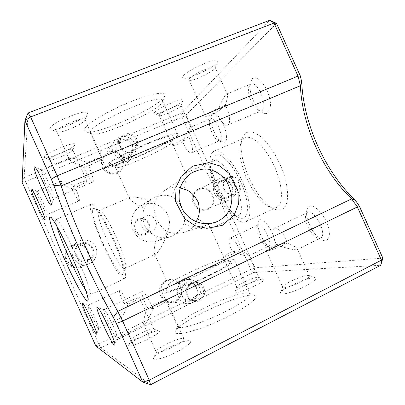 <?xml version="1.0" encoding="UTF-8"?>
<svg xmlns="http://www.w3.org/2000/svg" width="405" height="405" viewBox="0 0 405 405"><rect width="100%" height="100%" fill="white"/><g stroke="black" fill="none" stroke-linecap="round" stroke-linejoin="round"><path stroke-width="0.3" stroke-dasharray="2.02 1.52" d="M236.145 194.299C232.586 195.585 229.205 195.053 226 192.699C223.403 189.181 222.492 185.905 223.261 182.863C224.218 180.448 225.909 178.504 228.334 177.025C233.295 175.299 238.788 177.182 240.929 185.951C240.929 189.727 239.335 192.512 236.145 194.299L235.158 193.656C231.741 195.286 228.309 194.213 224.861 190.451C221.753 183.399 224.745 180.595 227.99 178.291C231.974 175.952 235.685 177.699 239.112 183.536C240.18 188.821 238.925 192.167 235.335 193.58M244.205 138.272L245.4 137.67C252.457 134.754 266.05 147.719 274.458 166.541C282.948 185.328 283.591 204.049 276.706 207.345C274.028 208.661 270.778 208.099 266.961 205.654C252.583 196.941 237.112 162.511 240.17 146.033C240.767 142.276 242.114 139.69 244.205 138.272M213.349 151.586L214.402 151.045C220.664 148.473 233.634 161.98 242.17 181.076C250.776 200.136 252.244 218.751 246.144 221.672C239.628 225.104 226.79 211.42 218.442 193.398C209.998 175.436 207.254 155.819 213.349 151.586M246.078 132.855C250.143 130.704 255.398 132.258 261.843 137.518C270.343 145.344 278.974 159.61 283.93 174.241C288.512 188.806 288.719 201.376 284.872 207.127C281.521 210.777 276.964 210.914 271.198 207.547C255.145 197.812 238.155 160.005 241.562 141.593C242.236 137.396 243.739 134.485 246.078 132.855M215.116 155.5C221.039 150.933 236.064 167.893 243.445 188.634C250.984 209.37 247.263 223.099 237.548 216.771C224.983 209.694 209.269 174.722 212.347 160.689C212.807 158.173 213.729 156.441 215.116 155.5M228.131 196.627L227.959 196.703C219.252 200.85 212.255 185.849 221.029 181.845C229.934 176.879 237.563 192.755 228.131 196.627M252.234 78.646C256.618 74.348 266.531 85.101 269.548 97.868C272.737 110.646 267.391 117.642 260.44 111.183C254.062 105.73 248.66 91.221 250.113 83.268L252.234 78.646M276.524 23.389L186.006 115.076L181.501 113.152L182.093 117.202L250.862 269.355L98.79 344.017L25.591 181.521L182.093 117.202L186.006 115.076L255.039 267.811L382.872 258.127M309.967 206.185C314.994 204.56 324.648 214.964 328.091 226.096C331.675 237.259 327.488 243.795 320.542 239.158C313.627 234.92 306.388 221.272 306.56 212.898C306.595 209.142 307.729 206.899 309.967 206.185M259.949 219.799C263.26 218.725 270.175 226.709 273.4 235.558C276.387 245.415 275.37 249.475 270.348 247.749C264.516 244.812 256.978 229.767 257.95 223.074C258.152 221.226 258.82 220.138 259.949 219.799M212.124 114.038C214.954 111.269 221.97 119.293 225.074 129.114C228.278 138.94 226.056 145.562 221.201 141.922C215.546 138.196 209.289 122.573 210.975 116.291L212.124 114.038M213.162 161.033L213.805 160.714C218.624 158.669 228.678 169.3 235.31 184.143C242.003 198.961 243.263 213.501 238.52 215.703C237.011 216.447 235.138 216.133 232.905 214.772C222.006 208.641 208.084 177.663 210.762 165.493C211.157 163.311 211.957 161.828 213.162 161.033M228.233 197.645C218.224 202.308 210.554 185.338 220.679 180.939C230.668 176.393 238.256 193.18 228.233 197.645M250.179 84.523L251.252 83.946C258.572 81.142 268.895 109.259 261.2 110.854C259.813 111.264 258.223 110.676 256.431 109.102C251.626 104.986 247.506 93.925 248.594 87.961L250.179 84.523M150.559 384.75L100.769 347.743L95.833 346.007L98.79 344.017L100.769 347.743L253.505 272.464L250.862 269.355L255.039 267.811L253.505 272.464L380.771 265.265M28.066 113.005L24.103 177.552L22.128 182.387L25.591 181.521L24.103 177.552L181.501 113.152L269.776 20.25M308.013 212.296C314.913 209.648 327.473 234.642 320.841 237.907C319.585 238.661 317.986 238.423 316.037 237.188C310.848 234.014 305.329 223.606 305.456 217.293C305.466 214.903 306.094 213.324 307.334 212.564L308.013 212.296M258.253 224.881C263.058 222.952 273.329 244.2 268.561 246.245L266.125 245.972C261.767 243.785 256.026 232.328 256.76 227.311L258.253 224.881M210.362 118.959L210.919 118.65C215.855 116.427 225.043 139.523 219.712 140.682L217.247 140.014C213.005 137.219 208.236 125.322 209.501 120.634L210.362 118.959M183.921 189.221C185.844 181.85 186.629 176.97 186.27 174.57L184.953 173.279L184.457 173.537C181.501 175.947 177.172 183.581 171.472 196.44C166.222 194.699 160.623 194.947 154.685 197.189L151.885 198.693C148.017 201.412 145.577 204.631 144.58 208.357C136.424 204.353 131.478 201.244 129.742 199.027L129.661 197.412L130.126 197.164C133.27 196.283 141.553 197.898 154.983 202.019C156.725 197.655 159.935 193.798 164.612 190.446L167.741 188.755C172.383 186.918 176.585 186.589 180.346 187.773M197.321 218.892C204.15 222.37 208.357 225.064 209.947 226.977C210.696 227.914 210.711 228.572 210.003 228.952C206.818 230.04 198.106 228.354 183.87 223.894C184.933 220.993 184.72 216.68 183.232 210.965M180.276 204.707C177.142 200.328 174.211 197.574 171.472 196.44M229.276 199.954L228.865 200.131C216.548 205.791 206.732 184.741 218.983 178.944C231.675 171.639 242.803 194.354 229.276 199.954M225.322 105.229C226.947 100.081 227.701 96.598 227.575 94.78L226.952 93.879L226.208 94.324C223.707 97.073 220.573 103.169 216.812 112.62C210.691 115.293 206.909 116.524 205.477 116.321L205.917 115.243C208.119 113.122 218.341 107.831 225.322 105.229C229.949 113.354 231.042 124.381 227.468 125.11C223.818 125.196 220.269 121.034 216.812 112.62L225.322 105.229M314.002 277.729L315.829 278.058C317.92 279.369 308.463 285.469 297.224 289.919C285.981 294.415 277.86 295.356 280.797 292.071C284.214 287.57 307.111 277.663 314.002 277.729M189.96 340.853L190.061 340.883C193.215 341.886 184.412 348.624 172.57 354.005C160.734 359.432 151.338 360.997 154.006 357.337C157.317 351.748 185.5 338.833 189.96 340.853M253.039 295.063L255.342 295.569C260.344 297.842 240.879 311.349 215.374 322.421C189.884 333.558 171.011 336.818 175.988 330.242C182.366 319.915 239.309 293.944 253.039 295.063M158.816 330.91L158.866 330.931C164.374 332.525 124.907 350.907 128.993 344.827C130.886 341.025 155.793 329.417 158.816 330.91M262.83 279.121L263.827 279.288C267.786 281.359 230.263 297.326 235.001 291.58C237.052 288.335 257.879 279.01 262.83 279.121M117.678 173.335C112.696 175.061 107.143 173.517 103.614 169.401C101.761 166.308 101.088 163.012 101.599 159.519C102.845 156.239 105.006 153.758 108.084 152.077C113.081 150.397 118.589 151.976 122.067 156.067C123.905 159.135 124.578 162.4 124.087 165.873C122.872 169.138 120.736 171.629 117.678 173.335M145.294 234.535C135.746 238.98 128.699 223.352 138.353 219.151C147.886 214.807 154.867 230.278 145.294 234.535M82.093 266.895C76.899 268.864 71.128 267.437 67.483 263.26C65.575 260.091 64.891 256.674 65.443 253.009C66.764 249.546 69.027 246.883 72.242 245.025C77.451 243.111 83.172 244.574 86.766 248.721C88.66 251.864 89.338 255.251 88.811 258.886C87.526 262.339 85.288 265.007 82.093 266.895M175.603 301.7C170.733 303.689 165.265 302.358 161.772 298.308C159.924 295.225 159.231 291.889 159.697 288.294C160.891 284.887 162.987 282.255 165.989 280.397C170.875 278.458 176.286 279.825 179.744 283.849C181.572 286.902 182.26 290.213 181.82 293.782C180.655 297.174 178.585 299.816 175.603 301.7M207.811 209.598C203.133 211.354 197.868 209.906 194.481 205.917C192.684 202.905 192.005 199.685 192.431 196.253C193.56 193.018 195.564 190.563 198.445 188.872C210.949 183.197 220.35 203.993 207.811 209.598M84.437 129.205C86.305 124.168 106.424 111.795 128.147 102.774C149.885 93.692 166.187 90.796 164.855 95.499C163.701 104.87 100.243 134.409 86.71 132.005C84.549 131.736 83.794 130.805 84.437 129.205M183.247 76.029C187.555 69.685 219.383 56.072 217.708 61.251C217.855 65.22 190.952 78.823 184.224 78.261C182.483 78.205 182.159 77.461 183.247 76.029M50.017 128.451C50.357 122.573 91.378 106.525 87.48 113.689C86.219 118.493 58.173 131.023 51.496 129.752L50.017 128.451M44.069 157.175C44.155 153.333 77.603 139.862 74.854 144.727C74.1 148.078 49.091 159.023 44.773 157.874L44.069 157.175M154.335 112.61C157.256 108.206 184.477 96.618 182.949 100.405C182.984 103.265 159.211 114.615 154.776 113.881C153.89 113.8 153.743 113.38 154.335 112.61M274.858 228.131C278.078 227.109 284.821 234.859 287.656 243.035C278.984 247.637 264.956 252.649 266.257 250.746C267.082 249.596 270.525 247.612 276.59 244.787C286.183 248.224 292.83 249.88 296.526 249.753L297.305 249.495L297.052 248.351C295.751 247.015 292.618 245.248 287.656 243.035L276.59 244.787C272.509 236.535 271.73 231.063 274.256 228.369L274.858 228.131M230.232 238.13C233.351 238.56 236.601 242.711 239.983 250.584C232.926 254.203 222.451 258.157 223.155 256.967C223.793 256.081 226.881 254.355 232.419 251.778C240.378 254.634 245.673 256.031 248.311 255.985L248.726 255.854L248.655 255.251C247.688 254.208 244.792 252.649 239.983 250.584L232.419 251.778C229.022 244.767 228.187 240.261 229.913 238.251L230.232 238.13M188.674 137.062C190.315 132.111 191.069 128.942 190.937 127.56L190.568 127.129L190.178 127.372C188.421 129.357 185.981 134.273 182.863 142.115C177.274 144.56 173.927 145.704 172.819 145.552L173.092 144.95C176.053 142.762 181.248 140.13 188.674 137.062C192.309 143.709 193.681 152.326 191.276 152.852C188.654 152.812 185.849 149.232 182.863 142.115L188.674 137.062M115.729 166.536C118.812 161.337 169.249 138.956 171.457 141.775L171.715 142.12C172.682 145.694 122.811 168.642 116.179 167.716L115.536 167.548L115.729 166.536M183.87 223.894C181.708 229.002 177.82 233.037 172.206 236.004L169.968 236.874C165.068 238.226 160.78 237.978 157.115 236.13C152.584 235.401 148.265 231.538 144.165 224.532C142.231 217.399 142.368 212.007 144.58 208.357M158.618 240.373C168.374 235.988 172.414 223.074 167.133 213.592C162.02 204.019 148.984 200.475 140.044 206.373C132.268 211.344 129.246 222.274 133.361 230.855C137.396 239.471 147.774 244.053 156.543 241.183L158.618 240.373M157.115 236.13C154.7 244.853 153.733 250.563 154.214 253.262L155.343 254.32L155.733 254.168C158.411 252.457 162.678 245.086 168.546 232.065C173.229 233.741 178.529 233.796 184.447 232.227L186.938 231.26C191.737 228.805 194.891 225.615 196.4 221.697M169.295 285.236C175.107 286.072 225.317 263.048 224.785 259.818L224.74 259.458C223.19 256.466 172.211 279.091 168.708 284.29L168.44 284.781L169.295 285.236M154.983 202.019C153.191 206.368 153.996 212.671 157.403 220.927C161.661 227.468 165.372 231.179 168.546 232.065M207.694 208.702L207.325 208.864C196.157 213.987 187.348 195.094 198.45 189.834C209.962 183.207 219.961 203.624 207.694 208.702M189.408 78.722C192.36 74.601 213.025 65.205 215.04 67.068L215.318 67.589C215.531 70.424 195.028 80.762 190.051 80.372L189.135 80.18L189.408 78.722M308.134 275.41L309.466 275.643L309.623 276.144C309.39 279.607 281.09 290.932 282.644 286.988L283.07 286.254C285.601 282.953 303.056 275.39 308.134 275.41M183.526 338.519L184.037 339.056C185.075 342.392 155.763 355.767 156.092 351.803L156.406 350.948C158.821 346.877 180.321 337.031 183.526 338.519M247.546 292.962L249.551 293.392L250.128 294.511C250.006 298.039 233.214 308.635 213.45 317.242C193.686 325.883 177.395 329.761 177.461 326.293L178.094 324.658C183.667 315.672 235.502 292.035 247.546 292.962M153.495 328.987L153.773 329.255C154.766 331.346 130.719 342.529 130.881 339.896L131.007 339.466C132.374 336.712 151.333 327.883 153.495 328.987M257.899 277.207L258.749 277.582C259.018 279.794 235.877 289.671 236.722 286.998L236.91 286.608C238.413 284.239 254.254 277.142 257.899 277.207M117.44 172.368C108.302 176.803 97.929 164.592 103.979 156.477C108.373 151.384 113.516 150.655 119.414 154.275C124.36 159.109 124.917 164.268 121.09 169.761L117.44 172.368M145.096 233.65L144.843 233.761C136.647 237.532 130.273 224.081 138.378 220.128C146.878 215.136 154.199 229.883 145.096 233.65M81.805 266.024L80.433 266.546C69.037 270.646 60.522 253.657 70.642 246.999C77.046 243.44 82.448 244.544 86.847 250.31C89.728 256.962 88.042 262.202 81.805 266.024M175.441 300.9L169.877 301.887C157.246 301.117 158.016 280.073 170.606 280.209C181.572 279.268 185.622 296.511 175.441 300.9M90.371 131.64C92.532 122.715 158.228 93.757 162.197 99.919L162.668 101.25C161.858 109.309 104.09 136.176 92.254 134.101L90.436 133.407L90.371 131.64M56.776 131.2C56.968 127.514 83.303 116.362 84.878 119.272L84.969 120.032C84.098 123.515 62.704 133.078 57.824 132.157L56.882 131.777L56.776 131.2M49.607 159.383C49.653 156.887 71.943 147.455 72.743 149.577L72.773 149.971C72.262 152.396 53.232 160.734 50.104 159.894L49.607 159.383M159.464 114.787C161.504 111.846 179.749 103.751 180.868 105.28L180.989 105.584C181.081 107.629 162.997 116.25 159.742 115.724L159.281 115.587L159.464 114.787M109.861 164.167C112.028 161.124 127.641 152.472 144.327 145.238C161.028 137.978 174.135 134.131 173.917 136.293C174.798 140.758 118.432 166.718 110.494 165.559C109.441 165.483 109.228 165.017 109.861 164.167M98.82 210.848L100.384 211.005C107.036 213.84 128.02 260.496 125.687 267.259L125.084 268.409C120.017 272.317 93.621 214.412 98.82 210.848M167.184 291.21C170.824 291.443 187.464 285.393 203.897 277.714C220.355 270.039 232.085 262.875 230.587 261.671C228.374 258.167 170.728 283.723 166.556 290.005C165.969 290.765 166.177 291.165 167.184 291.21M166.252 300.232L166.663 300.54C165.807 302.044 161.256 304.742 153.009 308.64C149.475 317.566 146.711 322.891 144.717 324.613L144.069 324.795L143.653 324.213C143.248 321.666 144.413 316.148 147.136 307.648C154.654 303.745 164.405 299.948 166.252 300.232M199.29 300.814C194.815 302.368 191.13 301.477 188.234 298.131C184.771 291.747 185.784 286.679 191.271 282.933C195.893 281.45 199.761 282.376 202.87 285.707C206.206 291.985 205.016 297.022 199.29 300.814L198.582 299.842L194.365 300.662C190.006 300.039 187.459 297.088 186.73 291.797C186.745 287.013 189.454 284.108 194.861 283.085C203.31 282.391 207.39 295.954 198.582 299.842M232.505 259.681C234.196 259.473 234.93 259.721 234.718 260.415C234.131 262.901 216.933 272.59 197.22 281.288C177.501 290.015 161.681 294.931 162.208 292.496C161.808 287.935 220.29 260.719 232.505 259.681M139.35 297.624L139.578 297.776C138.89 298.87 134.997 301.082 127.909 304.413C124.907 311.982 122.7 316.376 121.282 317.596L120.741 317.393C120.472 315.581 121.551 311.03 123.976 303.75C131.65 300.009 136.774 297.969 139.35 297.624M129.114 159.124C118.959 164.02 107.386 150.356 114.104 141.34C118.984 135.7 124.705 134.911 131.271 138.981C136.779 144.388 137.411 150.144 133.169 156.239L129.114 159.124M152.047 230.809L151.779 230.926C143.162 234.895 136.439 220.71 144.965 216.553C153.9 211.304 161.615 226.851 152.047 230.809M89.551 263.645L88.022 264.227C75.284 268.814 65.742 249.758 77.051 242.327C82.807 238.049 91.641 239.902 95.165 246.058C98.81 252.143 96.096 260.729 89.551 263.645M193.909 302.662L187.733 303.77C173.704 302.92 174.494 279.394 188.472 279.556C200.632 278.508 205.188 297.751 193.909 302.662M132.111 152.002C137.67 148.974 139.401 143.092 135.888 137.29C132.86 133.984 128.998 132.916 124.31 134.085C120.052 136.358 118.189 139.679 118.726 144.043C121.135 150.918 125.601 153.571 132.111 152.002M105.806 165.858C108.986 159.175 174.606 130.01 177.562 133.928C184.847 136.92 109.882 171.442 105.644 167.118L105.806 165.858M69.113 158.557L69.736 158.152C72.394 157.788 78.165 159.206 87.055 162.405C95.428 158.816 100.475 157.241 102.207 157.682C103.731 158.477 93.241 164.253 84.043 167.746C75.872 164.152 70.951 161.332 69.28 159.281L69.113 158.557M59.692 181.759L60.001 181.546C61.884 181.283 66.607 182.513 74.176 185.232C81.359 182.128 85.602 180.716 86.908 180.984C87.829 181.526 79.542 185.905 72.161 188.811C65.099 185.799 60.968 183.571 59.768 182.123L59.692 181.759M92.841 208.519L94.547 208.661C101.873 211.739 126.173 265.771 123.571 273.183C122.644 278.701 113.476 265.736 105.067 247.895C96.618 230.131 90.507 210.939 92.841 208.519M53.911 198.389L53.916 198.379C55.202 196.997 44.226 171.477 41.654 169.918L41.351 169.756C38.814 169.072 51.835 199.255 53.743 198.526L53.911 198.389M116.898 338.17L117.298 337.821C117.865 334.915 106.044 309.754 104.12 309.734L103.893 309.754C102.156 310.468 114.448 337.325 116.898 338.17M85.394 289.788C87.475 293.063 88.918 294.779 89.723 294.936L90.264 294.313C92.669 289.469 61.924 221.125 56.644 219.576L56.047 219.378C55.298 219.616 55.541 221.894 56.781 226.208M47.198 214.478L47.203 214.473C48.134 213.612 38.657 191.96 37.022 191.241L36.875 191.18C35.21 190.78 45.937 215.242 47.117 214.554L45.036 219.94M98.577 328.521L98.79 328.374C99.357 326.703 89.429 305.228 88.143 305.324L88.027 305.329C86.766 305.628 96.962 328.05 98.577 328.521M142.17 291.468C143.335 290.117 149.334 299.523 153.009 308.64L147.136 307.648C143 298.829 141.345 293.438 142.17 291.468L103.893 309.754M119.581 290.41C120.366 289.534 124.897 297.108 127.909 304.413L123.976 303.75C120.538 296.349 119.075 291.904 119.581 290.41L88.027 305.329M128.041 156.745C117.288 161.362 109.406 143.897 120.285 139.558C131.018 135.067 138.814 152.336 128.041 156.745M88.447 261.19C77.168 266.439 69.047 248.412 80.453 243.451C91.702 238.337 99.736 256.157 88.447 261.19M192.831 300.282C182.361 305.552 174.459 288.051 185.055 283.054C195.509 277.911 203.32 295.215 192.831 300.282M131.509 151.257L134.592 149.005C137.639 144.874 137.249 140.763 133.422 136.672C130.456 133.847 123.596 134.07 120.786 138.161C116.296 143.714 123.469 154.933 131.509 151.257M93.049 181.845C94.218 180.711 91.12 170.54 87.055 162.405L84.043 167.746C87.86 176.58 90.771 181.339 92.77 182.032L93.049 181.845M79.319 200.733C79.643 198.546 77.927 193.377 74.176 185.232L72.161 188.811C75.396 196.222 77.735 200.227 79.177 200.834L79.319 200.733M124.467 278.65L124.907 278.513C127.661 277.167 122.68 259.104 113.592 238.945C104.541 218.766 94.299 202.996 91.439 204.105C83.567 205.421 116.701 280.103 124.467 278.65M192.679 299.386L188.527 300.171C178.489 299.761 179.04 282.872 189.044 283.176C197.498 282.624 200.51 295.994 192.679 299.386M127.793 155.641C120.589 159.094 112.484 149.308 117.374 143.031C123.403 133.812 138.171 145.405 130.754 153.49L127.793 155.641M88.128 260.207C78.859 264.926 70.794 250.315 79.739 245.005C89.692 238.084 99.296 255.509 88.128 260.207M246.144 221.672L276.706 207.345M214.402 151.045L245.4 137.67M266.961 205.654L271.198 207.547M240.17 146.033L241.562 141.593M227.99 178.291L221.029 181.845M235.158 193.656L227.959 196.703M232.905 214.772L237.548 216.771M210.762 165.493L212.347 160.689M256.431 109.102L260.44 111.183M248.594 87.961L250.113 83.268M316.037 237.188L320.542 239.158M305.456 217.293L306.56 212.898M266.125 245.972L270.348 247.749M256.76 227.311L257.95 223.074M217.247 140.014L221.201 141.922M209.501 120.634L210.975 116.291M210.003 228.952L238.52 215.703M184.953 173.279L213.805 160.714M227.468 125.11L261.2 110.854M226.952 93.879L251.252 83.946M297.305 249.495L320.841 237.907M274.256 228.369L307.334 212.564M248.726 255.854L268.561 246.245M229.913 238.251L257.899 225.023M191.276 152.852L219.712 140.682M190.568 127.129L210.919 118.65M186.27 174.57L171.457 141.775M129.742 199.027L115.536 167.548M156.543 241.183L169.968 236.874M140.044 206.373L151.885 198.693M224.785 259.818L209.947 226.977M168.44 284.781L154.214 253.262M184.447 232.227L215.055 222.411M164.612 190.446L191.595 172.965M218.983 178.944L198.45 189.834M228.865 200.131L207.325 208.864M227.575 94.78L215.04 67.068M205.477 116.321L189.135 80.18M283.07 286.254L280.797 292.071M309.466 275.643L315.829 278.058M156.406 350.948L154.006 357.337M183.597 338.545L190.061 340.883M178.094 324.658L175.988 330.242M249.551 293.392L255.342 295.569M131.007 339.466L128.993 344.827M153.53 329.002L158.866 330.931M236.91 286.608L235.001 291.58M258.628 277.324L263.827 279.288M162.668 101.25L164.855 95.499M92.254 134.101L86.71 132.005M215.318 67.589L217.708 61.251M190.051 80.372L184.224 78.261M84.969 120.032L87.48 113.689M57.824 132.157L51.496 129.752M72.773 149.971L74.854 144.727M50.104 159.894L44.773 157.874M180.989 105.584L182.949 100.405M159.742 115.724L154.776 113.881M266.257 250.746L282.644 286.988M297.052 248.351L309.623 276.144M223.155 256.967L236.722 286.998M248.655 255.251L258.749 277.582M190.937 127.56L180.868 105.28M172.819 145.552L159.281 115.587M171.715 142.12L173.917 136.293M116.179 167.716L110.494 165.559M125.084 268.409L155.733 254.168M99.119 210.671L130.126 197.164M168.708 284.29L166.556 290.005M224.74 259.458L230.587 261.671M143.653 324.213L156.092 351.803M166.663 300.54L184.037 339.056M162.208 292.496L177.461 326.293M234.718 260.415L250.128 294.511M120.741 317.393L130.881 339.896M139.578 297.776L153.773 329.255M114.104 141.34L103.979 156.477M133.169 156.239L121.09 169.761M144.965 216.553L138.378 220.128M151.779 230.926L144.843 233.761M77.051 242.327L70.642 246.999M88.022 264.227L80.433 266.546M188.472 279.556L170.606 280.209M187.733 303.77L169.877 301.887M177.562 133.928L162.197 99.919M105.644 167.118L90.436 133.407M102.207 157.682L84.878 119.272M69.28 159.281L56.882 131.777M86.908 180.984L72.743 149.577M59.768 182.123L49.653 159.681M100.384 211.005L94.547 208.661M125.687 267.259L123.571 273.183M41.654 169.918L34.896 167.149M53.916 198.379L51.273 205.046M104.12 309.734L97.372 307.289M117.298 337.821L114.883 344.726M56.644 219.576L50.504 217.186M90.264 294.313L87.981 300.49M37.022 191.241L31.463 189.029M88.143 305.324L82.615 303.32M98.79 328.374L96.765 334.009M144.717 324.613L117.207 338.15M121.282 317.596L98.739 328.521M69.736 158.152L41.351 169.756M92.77 182.032L53.743 198.526M60.001 181.546L36.875 191.18M79.177 200.834L47.117 214.554M91.439 204.105L56.047 219.378M124.907 278.513L90.011 294.87M194.861 283.085L189.044 283.176M194.365 300.662L188.527 300.171M120.786 138.161L117.374 143.031M134.592 149.005L130.754 153.49"/><path stroke-width="0.61" d="M276.524 23.389L300.313 75.897L298.05 76.094L57.161 175.805L30.628 116.949L274.023 23.06L276.524 23.389L269.776 20.25L274.023 23.06L298.05 76.094L300.394 85.739C302.034 125.611 322.831 171.543 351.641 198.86L357.337 206.965L381.434 260.152L382.872 258.127L380.771 265.265L150.559 384.75L142.768 382.057L116.326 323.387L122.644 321.079L117.749 311.41L351.641 198.86L355.474 200.49L359.012 205.467L382.872 258.127M355.474 200.49C325.099 171.75 303.406 123.839 301.725 81.85L300.313 75.897M359.012 205.467L357.337 206.965L122.644 321.079L149.258 380.133L150.559 384.75M301.725 81.85L300.394 85.739L61.18 185.905C74.601 225.251 97.291 275.597 117.749 311.41L113.319 317.399L116.326 323.387M180.346 187.773L183.921 189.221C189.51 190.259 194.319 194.673 198.344 202.475C199.908 210.084 199.569 215.551 197.321 218.892L196.4 221.697M183.232 210.965L180.276 204.707M51.283 179.066L57.161 175.805L61.18 185.905L53.784 185.303L51.283 179.066L24.928 120.584L30.628 116.949L28.066 113.005L24.928 120.584L22.128 182.387L95.833 346.007L142.768 382.057L149.258 380.133L381.434 260.152L380.771 265.265M28.066 113.005L269.776 20.25M222.249 225.367L234.136 215.177L238.332 204.505L238.008 191.059L228.977 173.259L219.353 165.751L208.494 162.668L192.547 166.197L181.258 176.302L176.119 187.292L175.436 201.184L184.629 218.776L195.215 225.737L206.844 228.324L222.249 225.367M217.946 221.282C225.028 217.272 227.853 213.308 229.863 208.919C230.987 205.907 231.65 202.551 231.847 198.85C231.898 194.77 230.384 189.393 227.316 182.721C220.958 173.603 215.723 171.229 209.471 169.503C204.965 168.191 199.007 169.346 191.595 172.965C185.308 177.689 181.425 183.08 179.941 189.14C179.147 192.324 178.929 196.106 179.283 200.48L182.134 209.091C186.983 216.543 190.952 219.145 195.423 221.292C200.865 223.884 207.406 224.254 215.055 222.411L217.946 221.282M53.784 185.303C68.293 226.744 92.016 279.389 113.319 317.399M51.268 205.057L51.273 205.046C52.934 203.487 38.111 169.128 34.896 167.149C29.965 162.921 49.931 209.061 51.268 205.057M114.377 345.121L114.883 344.726C115.577 341.081 99.686 307.167 97.372 307.289C93.768 305.309 110.945 343.516 114.377 345.121M87.414 301.102L87.981 300.49C90.548 295.615 55.925 218.654 50.504 217.186C46.985 214.858 53.622 234.505 63.438 256.724C73.204 278.934 84.655 300.419 87.414 301.102M45.031 219.945L45.036 219.94C46.241 218.983 33.483 189.904 31.463 189.029C28.355 186.518 44.251 222.694 45.031 219.945M96.491 334.176L96.765 334.009C97.468 331.953 84.149 303.097 82.615 303.32C80.16 301.882 94.264 333.239 96.491 334.176M56.781 226.208C60.937 241.036 77.051 276.843 85.394 289.788"/></g></svg>
